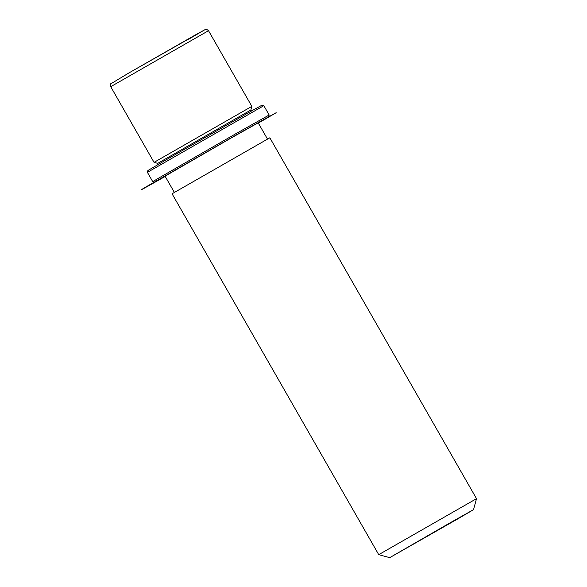 <?xml version="1.0" encoding="UTF-8"?>
<svg xmlns="http://www.w3.org/2000/svg" width="587" height="587" viewBox="0 0 587 587"><rect width="100%" height="100%" fill="white"/><g stroke="black" fill="none" stroke-linecap="round" stroke-linejoin="round"><path stroke-width="0.88" d="M158.292 164.345L157.72 163.355L154.058 162.364L251.845 106.364L208.51 30.693L110.723 86.693C110.385 84.535 110.444 83.567 110.884 83.787L129.015 72.876L194.51 35.418L204.584 29.886L187.539 39.865M157.72 163.355L250.847 110.026L251.845 106.364M174.346 192.382L165.057 176.159L231.63 137.74L258.185 122.83L267.474 139.046M172.057 193.791L269.844 137.791L476.519 498.664L378.732 554.664L172.057 193.791M457.955 518.798L389.717 557.65L449.737 523.017L473.533 509.648L457.955 518.798M169.115 158.072L253.019 110.114L261.993 105.183L263.827 105.682L147.41 172.351L147.909 170.516L169.115 158.072M165.152 176.335L154.579 182.161L175.777 169.709L236.268 135.017L266.454 117.987L258.28 122.999M154.579 182.161L152.745 181.662L158.395 178.257L235.967 133.638L269.162 114.993L268.663 116.828M258.339 123.101A80.492 0.418 150.2 0 0 276.183 112.704L238.271 133.785L147.058 186.284A80.492 0.418 150.2 0 0 165.211 176.438M251.419 111.016L250.847 110.018M389.717 557.65L378.732 554.664M473.533 509.648L476.519 498.664M154.058 162.364L110.723 86.693M129.015 72.876L205.303 29.489C205.589 28.785 206.653 29.189 208.51 30.693M152.745 181.662L147.41 172.351M269.162 114.993L263.827 105.682"/></g></svg>
